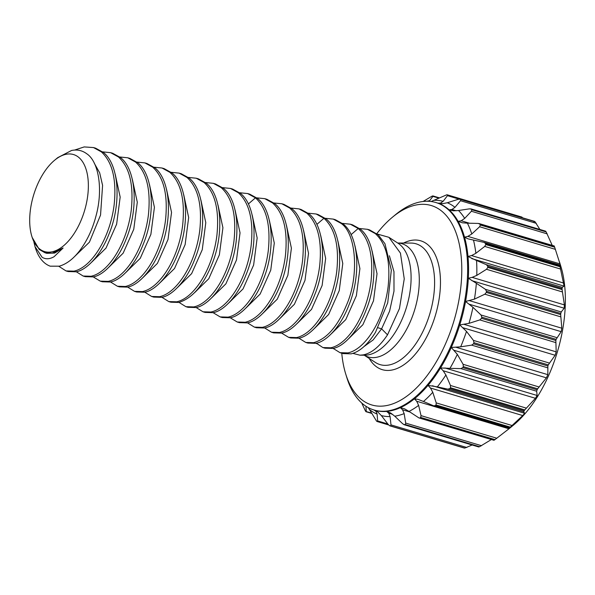 <?xml version="1.0" encoding="UTF-8"?>
<svg xmlns="http://www.w3.org/2000/svg" width="595" height="595" viewBox="0 0 595 595"><rect width="100%" height="100%" fill="white"/><g stroke="black" fill="none" stroke-linecap="round" stroke-linejoin="round"><path stroke-width="0.89" d="M397.698 243.013L411.048 243.072A63.033 33.156 106.6 0 1 416.106 243.816A63.033 33.156 106.6 0 1 431.888 305.934A63.033 33.156 106.6 0 1 388.661 365.055A63.033 33.156 106.6 0 1 380.064 364.616A63.033 33.156 106.6 0 1 375.43 362.467L364.222 355.208M352.857 353.378L359.968 355.185L363.173 354.895C371.548 353.229 379.662 346.543 387.516 334.836L399.453 308.589L404.25 278.869L400.435 253.098L388.892 237.301L377.267 234.028M389.375 255.768L393.972 271.699L393.994 291.111L389.599 311.133L381.603 328.834L373.11 339.968L364.036 346.528M367.487 229.306L369.703 229.968L378.256 234.876L384.958 243.727L391.324 270.152L387.717 302.833L375.46 332.367C367.71 344.646 359.596 351.809 351.11 353.854L343.099 353.594M333.126 348.387L340.005 352.671L347.919 352.902C365.434 349.272 383.991 319.902 388.141 286.47C390.684 261.398 386.415 243.779 375.319 233.604L367.487 229.32L359.566 228.51M372.098 250.971L377.029 273.722L373.489 300.825L362.876 324.721L348.648 338.704M316.354 343.196L322.884 347.562L330.79 347.792C348.313 344.163 366.87 314.792 371.02 281.361C373.563 256.289 369.287 238.669 358.197 228.495L350.358 224.211L342.445 223.4M316.384 343.657L316.005 343.278M350.366 224.196L352.508 224.836L360.339 229.135C376.449 241.771 378.115 281.524 365.888 310.553C358.242 330.746 343.999 346.714 332.932 348.432L325.026 348.187L322.884 347.562M354.977 245.861L359.908 268.613L356.368 295.715L345.755 319.612L331.527 333.602M333.245 219.086L335.387 219.726L343.211 224.025C359.328 236.661 360.994 276.415 348.767 305.451C341.121 325.636 326.878 341.604 315.811 343.322L307.905 343.077L305.763 342.452L298.876 338.168M305.763 342.452L313.669 342.683C326.774 338.927 337.759 326.305 346.625 304.804C359.001 276.764 356.68 233.842 341.076 223.385L333.237 219.101L325.324 218.298M337.848 240.752L342.779 263.503L339.239 290.605L328.626 314.502L314.398 328.492M282.104 332.977L282.142 333.445L281.755 333.059M318.258 214.631L326.09 218.915C342.199 231.552 343.873 271.305 331.646 300.341C324 320.526 309.75 336.495 298.683 338.213L290.784 337.967M282.142 333.445L288.635 337.343L296.548 337.573C314.063 333.944 332.62 304.573 336.77 271.142C339.314 246.07 335.037 228.45 323.948 218.276L316.116 213.992L308.195 213.189M320.727 235.642L325.658 258.394L322.118 285.496L311.505 309.393L297.277 323.382M271.513 332.233L279.419 332.464C296.942 328.834 315.499 299.464 319.649 266.032C322.192 240.96 317.916 223.341 306.827 213.166L298.988 208.882L301.137 209.507L308.969 213.806C325.078 226.442 326.744 266.196 314.517 295.232C307.526 313.929 293.655 330.946 281.561 333.103L273.655 332.873L271.513 332.233L264.634 327.949M303.599 230.533L308.53 253.284L304.99 280.386L294.384 304.283L280.156 318.273M298.988 208.882L291.074 208.079M284.008 204.412L291.84 208.696C307.957 221.333 309.623 261.086 297.396 290.122C289.75 310.307 275.507 326.276 264.44 327.994L256.534 327.756L254.385 327.124L247.505 322.84M254.392 327.124L262.298 327.354C279.814 323.725 298.37 294.354 302.52 260.922C305.064 235.851 300.795 218.231 289.705 208.057L281.866 203.773L273.953 202.969M286.478 225.423L291.409 248.175L287.868 275.277L277.255 299.173L263.027 313.163M230.734 317.648L230.771 318.117L230.384 317.73M230.771 318.117L237.264 322.014L245.17 322.245C262.692 318.615 281.249 289.244 285.399 255.813C287.943 230.748 283.666 213.122 272.577 202.954L264.745 198.663L256.824 197.86M264.745 198.656L266.887 199.288L274.719 203.587C290.829 216.223 292.502 255.976 280.267 285.012C272.629 305.205 258.379 321.166 247.312 322.884L239.413 322.646L237.264 322.014M269.357 220.314L274.288 243.065L270.747 270.167L260.134 294.064L245.906 308.054M213.612 312.539L213.642 313.007L213.263 312.62M213.642 313.007L220.143 316.904L228.049 317.135C245.571 313.505 264.128 284.135 268.278 250.703C270.814 225.639 266.545 208.012 255.456 197.845L247.617 193.554L239.703 192.75M247.624 193.546L249.766 194.186L257.598 198.477C273.707 211.113 275.373 250.867 263.146 279.903C255.5 300.096 241.258 316.057 230.191 317.775L222.285 317.537L220.143 316.904M252.228 215.204L257.159 237.963L253.619 265.058L243.005 288.954L228.785 302.944M205.156 312.435L203.014 311.795L196.134 307.511M203.014 311.795L210.928 312.025C228.443 308.396 246.999 279.025 251.15 245.594C253.693 220.529 249.424 202.902 238.327 192.735L230.496 188.444L222.575 187.641M232.638 189.084L240.469 193.375C256.579 206.004 258.252 245.757 246.025 274.793C238.379 294.986 224.129 310.947 213.062 312.665L205.163 312.427M235.107 210.095L240.038 232.853L236.498 259.948L225.884 283.845L211.656 297.835M185.893 306.685L193.799 306.916C211.322 303.286 229.878 273.916 234.028 240.492C236.572 215.42 232.295 197.793 221.206 187.626L213.367 183.334L215.516 183.967L223.348 188.265C239.458 200.894 241.124 240.648 228.897 269.684C221.251 289.877 207.008 305.837 195.941 307.555L188.035 307.317L185.893 306.685L179.013 302.401M217.986 204.985L222.917 227.744L219.369 254.839L208.763 278.735L194.535 292.725M213.367 183.334L205.454 182.531M196.253 178.217L198.395 178.857L206.22 183.156C222.337 195.785 224.003 235.538 211.775 264.574C203.081 285.793 192.096 298.415 178.82 302.446L170.914 302.215L168.772 301.576L161.892 297.292M168.772 301.576L176.678 301.806C194.193 298.177 212.75 268.806 216.9 235.382C219.443 210.31 215.174 192.683 204.085 182.516L196.246 178.225L188.332 177.422M200.857 199.875L205.788 222.634L202.248 249.729L191.635 273.626L177.407 287.616M153.785 297.106L151.643 296.466L144.763 292.182M151.643 296.466L159.557 296.697C177.072 293.067 195.629 263.704 199.779 230.272C202.322 205.201 198.046 187.581 186.956 177.407L179.125 173.115L181.267 173.747L189.098 178.046C205.208 190.675 206.882 230.429 194.654 259.465C187.008 279.657 172.758 295.618 161.691 297.336L153.793 297.098M183.736 194.766L188.667 217.525L185.127 244.619L174.513 268.516L160.286 282.506M179.125 173.115L171.204 172.312M134.522 291.357L142.428 291.587C159.951 287.965 178.507 258.594 182.658 225.163C185.201 200.091 180.925 182.472 169.835 172.297L161.996 168.006L164.146 168.638L171.977 172.937C188.087 185.566 189.753 225.319 177.526 254.355C169.88 274.548 155.637 290.509 144.57 292.227L136.664 291.989L134.522 291.357L127.642 287.073M166.607 189.656L171.538 212.415L167.998 239.51L157.392 263.407L143.164 277.396M161.996 168.006L154.083 167.202M119.535 286.887L117.401 286.247L110.514 281.971M147.017 163.536L154.849 167.827C170.966 180.456 172.632 220.209 160.405 249.246C152.759 269.438 138.516 285.399 127.449 287.117L119.543 286.879M117.401 286.247L125.307 286.478C142.822 282.856 161.379 253.485 165.529 220.053C168.073 194.982 163.804 177.362 152.714 167.188L144.875 162.896L136.962 162.093M149.486 184.547L154.417 207.305L150.877 234.4L140.264 258.297L126.036 272.287M93.742 276.779L93.779 277.24L93.393 276.861M127.754 157.779L129.896 158.419L137.728 162.718C153.837 175.346 155.511 215.107 143.276 244.136C135.638 264.329 121.387 280.297 110.32 282.008L102.422 281.77L100.272 281.145L108.178 281.368C125.701 277.746 144.258 248.375 148.408 214.944C150.952 189.872 146.675 172.252 135.586 162.078L127.754 157.787L119.833 156.983M93.779 277.24L100.272 281.137M132.365 179.437L137.296 202.196L133.756 229.291L123.143 253.187L108.915 267.177M112.767 153.317L120.606 157.608C136.716 170.237 138.382 209.998 126.155 239.026C118.509 259.219 104.266 275.188 93.199 276.898L85.293 276.66L83.151 276.035L76.272 271.751M83.151 276.035L91.057 276.259C108.58 272.636 127.137 243.266 131.287 209.834C133.823 184.762 129.554 167.143 118.465 156.968L110.625 152.677L102.712 151.874M115.237 174.328L120.168 197.086L116.627 224.181L106.014 248.078L91.794 262.068M93.512 147.56L95.646 148.2L103.478 152.499C119.588 165.127 121.261 204.888 109.034 233.917C101.388 254.11 87.138 270.078 76.071 271.789L68.172 271.551L66.023 270.926L58.831 266.307M66.023 270.926L73.936 271.149C91.451 267.527 110.008 238.156 114.158 204.725C116.702 179.653 112.433 162.033 101.336 151.859L93.504 147.567L84.207 146.92L74.583 150.066M94.278 163.261L99.663 172.81L102.585 185.38L100.548 215.048L89.414 242.172L73.646 257.449M33.87 241.897L35.008 246.613L42.089 257.263C45.659 259.42 49.66 259.234 54.093 256.698L63.107 248.011L54.666 253.061L46.804 253.321L45.101 252.808M35.001 246.628L35.328 247.669A63.033 33.156 -73.4 0 0 50.248 266.188L59.322 266.188C67.213 263.875 74.516 257.992 81.232 248.554C87.815 239.272 92.753 228.361 96.04 215.821C103.292 189.433 98.688 161.557 86.796 153.8C82.281 150.438 77.201 149.33 71.556 150.476L57.73 157.645L54.621 160.226A50.627 26.634 106.6 0 1 66.595 154.187A50.627 26.634 106.6 0 1 87.376 198.18A50.627 26.634 106.6 0 1 51.468 251.923A50.627 26.634 106.6 0 1 31.87 236.468A50.627 26.634 106.6 0 1 54.621 160.226M63.107 248.011L52.152 253.172L45.019 252.786L39.233 249.454L32.152 237.383M429.129 201.326L432.937 196.365L432.691 195.978A119.35 62.78 -73.4 0 0 432.022 196.164L423.09 201.489M341.761 353.192A104.051 54.733 -73.4 0 0 345.695 373.905A104.051 54.733 -73.4 0 0 359.93 398.181A104.051 54.733 -73.4 0 0 445.179 344.587A104.051 54.733 -73.4 0 0 443.082 212.296A104.051 54.733 -73.4 0 0 392.447 217.212L395.504 214.676A108.253 56.942 106.6 0 1 435.882 202.523A108.253 56.942 106.6 0 1 448.184 209.566A108.253 56.942 106.6 0 1 455.309 335.082A108.253 56.942 106.6 0 1 373.98 409.992L374.895 410.267A108.253 56.942 -73.4 0 0 386.586 411.413A108.253 56.942 -73.4 0 0 400.353 407.657A108.253 56.942 -73.4 0 0 414.403 398.829A108.253 56.942 -73.4 0 0 428.013 385.367A108.253 56.942 -73.4 0 0 440.516 367.963A108.253 56.942 -73.4 0 0 451.278 347.473A108.253 56.942 -73.4 0 0 459.764 324.93A108.253 56.942 -73.4 0 0 465.55 301.464A108.253 56.942 -73.4 0 0 468.339 278.252A108.253 56.942 -73.4 0 0 467.99 256.46A108.253 56.942 -73.4 0 0 464.531 237.174A108.253 56.942 -73.4 0 0 458.12 221.37A108.253 56.942 -73.4 0 0 449.099 209.842A108.253 56.942 -73.4 0 0 437.905 203.155L440.508 203.118L443.134 201.318L447.462 195.673L447.403 194.855A119.35 62.78 -73.4 0 0 446.786 194.788L431.1 201.512M468.064 238.84L464.531 237.174L467.841 236.379L471.776 233.984A111.503 58.652 -73.4 0 0 467.395 223.177L462.322 222.783L458.12 221.37L461.185 220.76L464.695 218.395A111.503 58.652 -73.4 0 0 458.529 210.511L453.412 210.831L449.099 209.842L451.917 209.485L454.989 207.32A111.503 58.652 -73.4 0 0 447.336 202.746L442.286 203.728L438.017 203.185M447.589 194.915L521.726 217.034L523.28 218.298M454.989 207.32L460.5 200.723L460.679 199.526L534.994 221.697A119.35 62.78 -73.4 0 0 534.459 221.377L533.968 221.942M460.679 199.526A119.35 62.78 -73.4 0 0 460.136 199.199L459.95 199.124M534.459 221.377L460.136 199.199L458.15 199.318L447.336 202.746M534.994 221.697L539.888 229.462M464.695 218.395L471.396 211.255L471.842 209.745L546.158 231.924A119.35 62.78 -73.4 0 0 545.727 231.366L545.325 231.462M471.842 209.745A119.35 62.78 -73.4 0 0 471.404 209.187L470.838 208.867M545.727 231.366L471.404 209.187L469.507 208.838L458.529 210.511M546.158 231.924L552.22 245.363M471.776 233.984L479.615 226.747L480.336 225.014L554.659 247.185A119.35 62.78 -73.4 0 0 554.347 246.427L554.094 246.055M480.336 225.014A119.35 62.78 -73.4 0 0 480.031 224.255L478.268 223.43L467.395 223.177M368.193 407.59L369.488 409.561A111.503 58.652 -73.4 0 0 377.141 414.127L375.951 411.294L373.786 409.91L377.728 411.896L381.343 415.563A111.503 58.652 -73.4 0 0 390.097 416.589L388.751 413.19L386.586 411.413L390.714 413.019L394.745 416.195A111.503 58.652 -73.4 0 0 404.154 413.622L402.562 409.784L400.353 407.657L404.622 408.854L409.025 411.42A111.503 58.652 -73.4 0 0 418.627 405.388L416.708 401.261L414.403 398.829L418.04 399.371L423.462 401.484A111.503 58.652 -73.4 0 0 432.773 392.284L430.475 388.029L428.013 385.367L437.34 386.884A111.503 58.652 -73.4 0 0 445.893 374.984L443.163 370.759L440.516 367.963L449.961 368.35A111.503 58.652 -73.4 0 0 457.317 354.337L451.278 347.473L460.686 346.811A111.503 58.652 -73.4 0 0 466.487 331.4L459.764 324.93L468.986 323.353A111.503 58.652 -73.4 0 0 472.943 307.303L465.55 301.464L474.438 299.136A111.503 58.652 -73.4 0 0 476.342 283.265L468.339 278.252L472.125 277.367L476.774 275.396A111.503 58.652 -73.4 0 0 476.536 260.491L467.99 256.46L471.545 255.575L475.874 253.306L484.739 246.419L485.743 244.56L560.059 266.738A119.35 62.78 -73.4 0 0 559.895 265.809L559.828 264.998L560.832 266.515L554.659 247.185M485.743 244.56A119.35 62.78 -73.4 0 0 485.572 243.63L484.241 242.433M468.57 238.982L484.01 242.373M471.828 258.617L564.09 286.143L560.059 266.738M476.774 275.396L486.502 269.29L487.781 267.408L562.096 289.579A119.35 62.78 -73.4 0 0 562.082 288.53L562.253 287.34L564.09 286.143M487.781 267.408A119.35 62.78 -73.4 0 0 487.759 266.359L486.435 264.716L562.253 287.34M476.536 260.491L486.435 264.716M471.947 280.699L564.201 308.225L564.387 304.893L562.096 289.579M474.438 299.136L484.828 294.205L486.346 292.405L560.668 314.584A119.35 62.78 -73.4 0 0 560.802 313.461L561.241 311.959L564.201 308.225M486.346 292.405A119.35 62.78 -73.4 0 0 486.479 291.29L485.416 289.334L561.241 311.959M476.342 283.265L485.416 289.334M468.912 304.134L561.167 331.66L561.806 328.202L560.668 314.584M468.986 323.353L479.801 319.917L481.519 318.303L555.842 340.481A119.35 62.78 -73.4 0 0 556.117 339.343L561.167 331.66M481.519 318.303A119.35 62.78 -73.4 0 0 481.801 317.172L481.013 314.993L556.838 337.618M472.943 307.303L481.013 314.993M462.88 327.733L555.135 355.26L556.191 351.853L555.842 340.481M460.686 346.811L471.664 345.137L473.546 343.806L547.861 365.977A119.35 62.78 -73.4 0 0 548.27 364.891L555.135 355.26M473.546 343.806A119.35 62.78 -73.4 0 0 473.955 342.72L473.449 340.407L549.267 363.032M466.487 331.4L473.449 340.407M454.156 350.321L546.411 377.847L547.831 374.657L547.861 365.977M449.961 368.35L460.835 368.603L462.806 367.628L537.129 389.799A119.35 62.78 -73.4 0 0 537.649 388.81L546.411 377.847M462.806 367.628A119.35 62.78 -73.4 0 0 463.327 366.639L463.096 364.304L538.914 386.929M457.317 354.337L463.096 364.304M443.163 370.759L535.426 398.286L537.144 395.482L536.653 391.227L537.129 389.799M437.34 386.884L447.849 389.137L449.865 388.58L524.18 410.751A119.35 62.78 -73.4 0 0 524.783 409.91L535.426 398.286M449.865 388.58A119.35 62.78 -73.4 0 0 450.467 387.739L450.474 385.486L526.292 408.111M445.893 374.984L450.474 385.486M430.475 388.029L522.73 415.555L524.664 413.272L523.667 411.762L524.18 410.751M433.681 405.827L435.347 405.604L509.662 427.775A119.35 62.78 -73.4 0 0 510.324 427.128L522.73 415.555M435.347 405.604A119.35 62.78 -73.4 0 0 436.001 404.957L436.217 402.889L512.042 425.507M432.773 392.284L436.217 402.889M416.708 401.261L508.97 428.787L511.016 427.136L509.662 427.775M423.462 401.484L433.361 405.708M409.025 411.42L418.902 417.891L494.311 440.025A119.35 62.78 -73.4 0 0 494.988 439.601L508.97 428.787M419.996 417.854A119.35 62.78 -73.4 0 0 420.672 417.43L421.037 415.637L496.862 438.255M418.627 405.388L421.037 415.637M494.311 440.025L493.917 440.114M404.012 424.666L478.893 446.89A119.35 62.78 -73.4 0 0 479.555 446.704L491.396 439.527M394.745 416.195L402.815 423.885L404.57 424.711A119.35 62.78 -73.4 0 0 405.24 424.532L405.708 423.097L481.526 445.714M404.154 413.622L405.708 423.097M478.893 446.89L478.64 446.503M381.343 415.563L388.297 424.57L389.859 425.834L464.174 448.013A119.35 62.78 -73.4 0 0 464.792 448.08L472.147 445.001M389.859 425.834A119.35 62.78 -73.4 0 0 390.476 425.908L390.982 424.889L466.807 447.507M390.097 416.589L390.982 424.889M369.488 409.561L376.583 421.171A119.35 62.78 -73.4 0 0 377.126 421.491L377.609 420.925L387.828 423.975M377.141 414.127L377.609 420.925M361.715 402.986L365.419 410.944A119.35 62.78 -73.4 0 0 365.858 411.502L371.429 412.952M365.94 406.244L366.252 411.405M392.447 217.212A104.051 54.733 -73.4 0 0 376.806 233.657M511.031 427.121L513.44 425.128A105.479 55.484 -73.4 0 0 560.832 266.277L559.479 261.904M373.98 409.992A108.253 56.942 106.6 0 1 361.678 402.956A108.253 56.942 106.6 0 1 346.863 377.706L345.695 373.905M364.237 355.208A59.098 31.089 -73.4 0 0 376.226 357.364A59.098 31.089 -73.4 0 0 417.571 297.998A59.098 31.089 -73.4 0 0 397.705 243.013M359.968 355.185L364.705 355.208A59.098 31.089 -73.4 0 0 368.03 354.925A59.098 31.089 -73.4 0 0 407.471 303.867A59.098 31.089 -73.4 0 0 398.1 243.273L388.892 237.301M369.212 358.435A67.235 35.365 -73.4 0 0 391.458 370.135A67.235 35.365 -73.4 0 0 439.155 298.757A67.235 35.365 -73.4 0 0 411.554 240.343A67.235 35.365 -73.4 0 0 403.641 243.035M378.093 327.786L381.603 328.834L387.516 334.836M333.483 348.306L333.512 348.767M351.117 234.623L358.197 228.495M316.875 224.404L323.948 218.276M248.375 203.966L255.456 197.845M432.937 196.365L438.872 198.135M440.508 203.118L442.494 203.713M447.462 195.673L459.005 199.117M451.917 209.485L456.253 210.771M460.5 200.723L536.318 223.348M461.185 220.76L469.44 223.222M471.396 211.255L547.221 233.88M480.031 224.255L554.347 246.427M467.841 236.379L560.096 263.905M479.615 226.747L555.44 249.372M484.464 242.515L559.731 264.968M485.572 243.63L559.895 265.809M471.545 255.575L563.807 283.101M484.739 246.419L560.557 269.044M487.759 266.359L562.082 288.53M472.125 277.367L564.387 304.893M486.502 269.29L562.327 291.914M486.479 291.29L560.802 313.461M469.544 300.676L561.806 328.202M484.828 294.205L560.654 316.83M481.801 317.172L556.117 339.343M463.936 324.327L556.191 351.853M479.801 319.917L555.626 342.541M473.955 342.72L548.27 364.891M455.577 347.13L547.831 374.657M471.664 345.137L547.489 367.762M463.327 366.639L537.649 388.81M444.889 367.955L537.144 395.482M460.835 368.603L536.653 391.227M450.467 387.739L524.783 409.91M432.409 385.746L524.664 413.272M447.849 389.137L523.667 411.762M436.001 404.957L510.324 427.128M420.672 417.43L494.988 439.601M402.562 409.784L409.799 411.948M405.24 424.532L479.555 446.704M388.751 413.19L392.603 414.336M390.476 425.908L464.792 448.08M375.951 411.294L377.557 411.77M475.874 253.306A111.503 58.652 -73.4 0 0 473.501 240.12M443.134 201.318A111.503 58.652 -73.4 0 0 434.38 200.292M437.905 203.155A108.253 56.942 -73.4 0 0 436.797 202.798L435.882 202.523M429.731 200.686A111.503 58.652 -73.4 0 0 426.719 201.259M343.36 353.668L340.005 352.671M290.776 337.982L288.635 337.343M318.258 214.617L316.116 213.977M284.008 204.397L281.874 203.765M232.638 189.076L230.496 188.437M147.017 163.528L144.883 162.889M112.775 153.309L110.633 152.67M31.87 236.468L32.16 237.398M432.848 195.904L439.43 197.867M447.447 194.863L521.912 217.078M459.876 199.102L534.407 221.34M470.719 208.823L545.63 231.172M478.968 223.512L554.257 245.973M484.204 242.425L559.873 264.998M433.629 405.812L509.231 428.37M418.791 417.861L494.014 440.307M403.886 424.637L478.73 446.964M389.673 425.789L464.137 448.005M377.171 421.528L388.602 424.942M365.955 411.695L371.689 413.406"/></g></svg>
